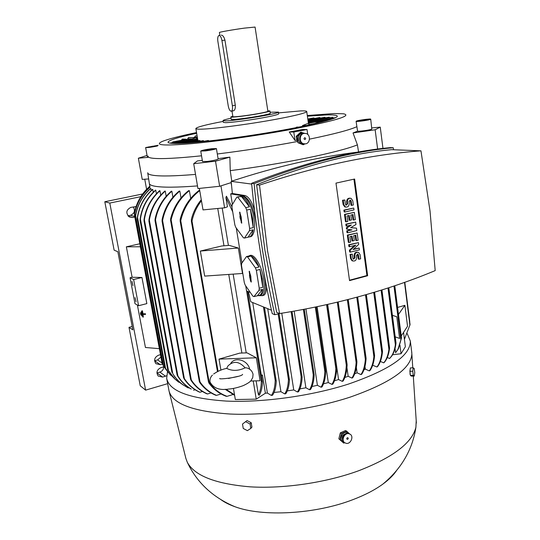 <?xml version="1.0" encoding="UTF-8"?>
<svg xmlns="http://www.w3.org/2000/svg" width="540" height="540" viewBox="0 0 540 540"><rect width="100%" height="100%" fill="white"/><g stroke="black" fill="none" stroke-linecap="round" stroke-linejoin="round"><path stroke-width="0.81" d="M210.033 381.996C213.266 388.118 219.416 390.481 228.474 389.09C233.017 388.746 237.938 387.592 243.236 385.621C247.516 383.609 250.128 381.895 251.087 380.477L252.747 377.595L253.058 374.321C252.241 370.987 250.128 368.854 246.719 367.902L245.12 367.821C238.444 370.994 232.308 371.189 226.719 368.415L227.887 366.026C233.381 360.632 239.126 361.233 245.12 367.821M376.913 366.984C379.458 363.785 381.092 359.039 381.807 352.735L382.239 351.182L382.489 351.709C381.827 358.337 380.16 363.319 377.494 366.66L376.913 366.984L372.695 365.249M342.232 381.348C344.621 377.642 345.971 372.263 346.295 365.209L346.741 363.798L347.112 364.952C346.788 372.006 345.431 377.386 343.042 381.092L342.232 381.348L338.553 379.546L334.476 380.795M178.754 382.252L174.265 378.479L167.731 369.603L174.866 378.986L183.188 385M407.241 333.68L410.333 341.078C410.616 355.361 389.995 369.691 348.462 384.075C311.418 395.982 262.865 402.719 226.429 401.085C189.128 398.561 169.209 390.987 166.678 378.365L167.522 371.588M411.642 351.432L411.858 353.957C411.089 368.51 390.575 382.88 350.318 397.069C313.956 408.996 266.382 415.692 230.195 414.038C193.091 411.5 172.712 403.859 169.061 391.115L166.813 379.1M197.492 185.922C176.762 187.481 162.567 187.583 154.919 186.232C151.274 185.564 149.411 184.613 149.317 183.377M195.527 174.407C174.926 176.114 160.832 176.418 153.245 175.318C149.553 174.757 147.71 173.907 147.703 172.766M155.48 190.114L155.77 190.168C147.211 198.005 142.094 207.637 140.42 219.058L140.103 220.496L140.144 218.977C141.817 207.562 146.927 197.944 155.48 190.114M340.112 433.742L339.188 437.44M416.212 420.734L415.908 427.268C412.135 442.854 393.073 457.346 358.715 470.732C326.18 482.632 283.966 488.896 250.229 486.844C215.48 483.928 194.501 475.733 187.292 462.254L185.868 458.365L169.114 391.345M218.079 158.625L229.885 157.127L215.507 161.197L193.705 163.708L197.451 160.9L202.311 160.407M201.535 155.797C177.869 158.247 161.852 159.091 153.488 158.321C149.479 157.923 147.697 157.174 148.149 156.08M396.745 470.273C393.694 474.957 389.063 479.567 382.853 484.117C374.949 489.868 365.033 495.018 353.126 499.568C315.495 514.235 262.73 517.131 235.001 506.743C229.163 504.671 224.343 502.22 220.543 499.385M410.049 374.382L410.076 369.711M304.803 143.93L303.197 144.781L297.918 142.722L297.628 141.473C271.228 146.448 244.458 150.619 217.316 153.988M304.351 143.903L302.994 143.728C298.283 142.58 298.688 134.055 303.494 133.407L304.628 133.346L300.632 132.192L296.204 136.323L297.25 136.343L297.918 142.722M304.121 133.407L302.15 133.312C296.129 134.203 297.689 145.233 303.622 143.869M307.294 115.526L334.274 113.542L343.42 113.785C352.499 115.56 336.184 120.562 294.489 128.797C261.549 135.027 219.058 141.149 191.599 143.66C163.89 145.969 154.028 145.267 162.034 141.541C167.981 139.091 179.476 136.107 196.54 132.577M295.961 130.734L302.393 129.492L307.024 129.519L293.787 132.037L289.251 131.983L295.961 130.734M356.812 126.711C349.549 129.998 333.767 134.143 309.488 139.144M218.14 159.01L218.147 159.03C217.06 159.806 213.408 160.616 207.198 161.453L202.5 161.501L200.738 151.065M205.436 150.923C211.66 150.073 215.318 149.29 216.419 148.581L211.68 148.709C205.504 149.553 201.852 150.336 200.738 151.045L205.436 150.923M370.73 119.192L371.783 129.148C370.386 129.998 358.837 131.639 357.568 131.173L356.096 121.311C355.61 122.013 368.901 120.231 370.514 119.353L370.73 119.192C371.156 118.476 358.061 120.231 356.332 121.115L356.096 121.291M148.122 156.627L147.251 156.499L145.631 147.569C147.623 147.731 151.578 147.197 157.511 145.962M158.159 145.294L145.631 147.555M266.537 286.591C266.517 290.993 265.694 293.848 264.06 295.151L262.238 295.724M271.458 310.21L250.763 301.752L248.454 291.701M249.5 255.683C253.854 252.902 261.644 265.241 263.56 278.37C264.749 286.943 263.979 292.437 261.266 294.853L259.612 295.427M262.265 278.701L262.791 287.307L259.227 288.238L256.351 270.351L259.936 269.44L262.265 278.701M259.031 290.284L262.589 289.346C262.15 292.275 261.279 294.226 259.983 295.191L253.955 296.595L259.031 290.284L259.227 288.238M247.786 256.264L250 255.717L246.463 256.588L241.65 263.399L241.488 265.424L244.323 282.724L245.194 285.1L252.875 296.17L253.955 296.595M240.408 196.351C244.782 193.725 252.106 205.355 254.016 218.356C255.292 227.752 254.421 233.766 251.411 236.392L249.696 236.939M252.693 218.653L253.267 227.63L249.635 228.467L246.685 210.074L250.337 209.263L252.693 218.653M249.46 230.648L253.078 229.804C252.612 233.321 251.62 235.616 250.108 236.696L244.478 238.066L249.46 230.648L249.635 228.467M239.166 196.607L236.817 197.113L232.099 205.025L231.957 207.185L234.866 224.951L235.744 227.313L243.412 237.789L244.478 238.066M132.975 285.599L132.003 281.421L132.975 285.599M136.04 301.732L135.061 297.581L136.04 301.732M410.184 369.238L409.968 370.724M409.961 371.891L410.279 374.362M307.996 120.393L324.837 117.261L325.559 117.848M307.894 119.698L319.714 117.504L320.537 118.058M307.8 119.023L313.767 117.916L314.705 118.436M194.393 137.653L195.379 135.925L197.107 135.965M187.805 139.82L187.623 138.767L188.629 137.484L196.499 137.714M181.352 140.319L182.284 139.084L186.368 139.226M172.321 142.681L172.679 141.912L183.532 139.914L184.478 140.434M307.395 116.201L326.889 114.905C333.781 114.743 337.25 115.189 337.291 116.242C337.487 118.868 308.313 126.022 267.658 132.766C227.056 139.523 185.301 144.092 172.861 143.397C169.634 143.235 168.021 142.817 168.014 142.142C168.838 140.171 178.382 137.207 196.648 133.252M349.346 433.701L346.673 431.177L341.442 433.499L339.944 439.466L343.69 443.084L344.723 442.76M348.766 433.438L346.727 432.385C341.577 431.359 338.688 441.025 343.805 442.145M305.6 143.849C310.433 143.168 310.777 134.575 306.005 133.495L304.088 133.414C299.275 134.069 298.87 142.601 303.581 143.748L305.6 143.849M278.572 112.887L300.652 110.909C304.702 110.774 306.727 110.99 306.727 111.55C305.897 113.029 295.373 115.655 275.157 119.428C247.016 124.625 209.513 129.411 199.544 129.175C197.073 129.155 195.838 128.939 195.851 128.513C196.844 127.069 205.949 124.7 223.175 121.406M192.767 142.58L203.276 140.623L203.972 141.271M200.948 141.838L208.278 140.468L209.149 140.981M210.803 140.792L215.933 140.197M222.851 139.347L229.52 138.483M280.962 130.478L281.597 130.363M288.772 129.053L290.493 128.729M295.819 127.71L296.73 127.089L298.951 127.089M301.887 126.495L302.758 125.462L306.848 125.462M302.677 125.476L308.367 123.316L309.616 124.868M306.727 111.55L308.387 123.133M435.193 270.608L430.036 211.093L420.964 150.842C370.487 154.582 316.676 166.01 259.517 185.132L267.536 250.83L279.619 313.551C336.359 304.526 388.213 290.209 435.193 270.608M259.517 185.132L256.608 184.748L264.89 250.088L276.669 312.343L279.619 313.551L274.779 314.712C265.437 273.193 258.545 229.513 254.104 183.661C305.39 163.492 351.763 151.517 393.214 147.737L393.572 149.749M345.749 433.654C342.913 434.511 341.834 436.408 342.502 439.358M278.714 113.825L278.721 113.873C278.228 114.615 272.862 115.931 262.629 117.821C248.906 120.319 230.83 122.661 225.45 122.661L223.331 122.35L223.047 120.623M304.978 139.583C305.964 138.746 305.876 138.112 304.709 137.693C303.723 138.53 303.818 139.165 304.978 139.583M270.122 112.232L278.458 112.104C280.024 113.508 234.893 120.96 225.16 120.872L223.04 120.582C223.222 120.116 225.889 119.34 231.046 118.24M349.663 433.91L348.104 433.269C343.865 432.392 340.45 439.715 343.926 442.246L344.655 442.712M348.732 433.634C344.486 432.756 341.071 440.087 344.547 442.625L346.282 443.387C350.561 444.238 353.93 436.867 350.413 434.369L348.732 433.634M267.813 110.801L269.933 110.963C269.561 111.463 265.748 112.367 258.498 113.69C246.112 115.925 230.195 117.788 230.837 116.951L232.808 116.181M270.284 113.292L270.29 113.326C269.919 113.846 266.119 114.764 258.869 116.093C246.49 118.341 230.58 120.177 231.215 119.306L230.843 116.978M347.726 437.63C346.599 438.075 346.451 438.662 347.288 439.398C348.415 438.946 348.563 438.358 347.726 437.63M267.881 111.247L255.076 27.061L244.411 28.12C233.044 29.66 218.66 32.198 219.409 32.515L219.861 35.336M267.887 111.274C267.557 111.719 264.134 112.536 257.634 113.711C246.557 115.715 232.315 117.383 232.882 116.633L231.991 111.058M221.231 35.147C222.777 35.161 224.019 36.821 224.944 40.129L235.305 105.246C235.501 108.135 234.961 109.971 233.685 110.761L233.199 110.842M219.011 35.451L218.849 35.512C217.796 36.308 217.465 38.279 217.876 41.432L228.251 105.962C228.893 109.202 229.865 110.957 231.161 111.227L231.491 111.139C232.45 110.417 232.747 108.621 232.369 105.752L221.947 40.554C221.279 37.199 220.3 35.505 219.011 35.451M354.773 256C354.942 253.159 356.231 251.984 358.634 252.477L360.079 254.63L360.646 258.815L359.06 259.234L358.493 255.042L357.912 254.185L356.366 255.589L356.616 257.384C356.434 260.253 355.131 261.421 352.701 260.894L351.29 258.761L350.71 254.556L352.31 254.144L352.89 258.35L353.457 259.207L355.016 257.803L354.773 256L354.065 255.832C354.193 253.085 355.435 251.89 357.777 252.248M348.044 235.224L357.136 232.983L358.121 240.226L356.528 240.624L355.786 235.19L353.653 235.717L354.314 240.55L352.708 240.955L352.046 236.115L349.906 236.648L350.656 242.089L349.043 242.494L348.044 235.224L347.335 235.076L357.136 232.983M345.182 214.488L354.335 212.335L355.327 219.645L353.72 220.03L352.978 214.542L350.825 215.048L351.493 219.929L349.88 220.32L349.211 215.433L347.058 215.946L347.814 221.441L346.194 221.832L345.182 214.488L344.48 214.373L354.335 212.335M347.362 201.947C347.476 199.193 348.712 197.998 351.068 198.362L352.755 200.704L353.336 204.998L351.729 205.369L351.142 201.076L350.467 200.144L348.982 201.575L349.238 203.418C349.117 206.192 347.861 207.387 345.478 206.989L343.825 204.667L343.231 200.353L344.858 199.982L345.452 204.289L346.12 205.22L347.618 203.789L347.362 201.947L346.653 201.845C346.721 199.233 347.882 198.018 350.136 198.194M344.588 210.195L353.754 208.055L354.004 209.891L344.844 212.038L344.588 210.195L343.886 210.087L353.754 208.055M346.531 224.276L355.658 222.075L355.988 224.505L350.615 227.691L356.481 228.143L356.812 230.56L347.706 232.794L347.456 230.972L352.019 229.858L347.207 229.149L347.038 227.927L351.358 224.998L346.781 226.098L346.531 224.276L345.83 224.141L355.658 222.075M349.38 244.91L358.452 242.629L358.695 244.438L353.065 249.595L359.181 248.042L359.431 249.838L350.379 252.153L350.129 250.344L355.772 245.174L349.63 246.726L349.38 244.91L348.671 244.755L358.452 242.629M352.843 260.962L351.999 260.719L350.588 258.586L350.008 254.387L352.31 254.144M359.06 259.234L358.351 259.051L357.345 254.104M353.315 259.119L354.308 257.627L354.065 255.832M350.71 254.556L350.008 254.387M349.043 242.494L348.34 242.339L347.335 235.076M352.708 240.955L351.999 240.8L351.378 236.277M356.528 240.624L355.813 240.469L355.118 235.352M346.194 221.832L345.492 221.704L344.48 214.373M349.88 220.32L349.171 220.192L348.543 215.595M353.72 220.03L353.012 219.901L352.303 214.704M345.701 207.07L344.776 206.881L343.123 204.559L342.529 200.252L344.858 199.982M351.729 205.369L351.014 205.268L350.433 200.975L349.88 200.104M346.005 205.16L346.91 203.688L346.653 201.845M343.231 200.353L342.529 200.252M344.844 212.038L344.142 211.923L343.886 210.087M346.781 226.098L346.079 225.97L345.83 224.141M347.038 227.927L346.329 227.792L349.954 225.335M347.207 229.149L346.498 229.007L346.329 227.792M347.456 230.972L346.754 230.83L351.223 229.736M347.706 232.794L347.004 232.652L346.754 230.83M356.481 228.143L350.737 227.617M349.63 246.726L348.921 246.564L348.671 244.755M350.129 250.344L349.421 250.175L354.55 245.484M350.379 252.153L349.67 251.984L349.421 250.175M359.181 248.042L353.585 249.122M353.93 179.185L366.923 275.542L349.488 280.233M367.646 275.738L349.542 280.611L335.981 183.121L354.618 179.03L367.646 275.738L366.923 275.542M183.6 139.907L185.848 139.192L187.164 139.941M191.275 139.185L195.993 137.68L197.377 138.76M313.031 124.112L317.183 122.452L318.134 122.931M245.909 421.835L250.074 424.001L250.817 428.416L247.401 430.65L243.25 428.476L242.501 424.076L247.037 420.565L242.501 424.076M413.235 367.828L414.234 368.557L414.754 372.654L414.281 376.049L413.276 375.354L412.756 371.223L413.235 367.828L410.38 367.916L409.887 371.311L412.756 371.223M240.948 216.871L241.38 218.12M250.513 275.954L250.918 277.02M256.608 184.748C306.221 165.031 351.236 153.34 391.655 149.668L420.964 150.842M307.834 123.539L308.367 123.316L309.697 124.855M195.494 137.855L196.567 137.714L197.471 138.739M185.362 139.361L186.442 139.226L187.252 139.921M192.159 139.725L191.201 139.192L169.952 143.114M180.38 143.363L198.045 140.083L198.308 140.785M185.969 143.08L199.874 140.494L200.353 141.169M314.138 123.863L312.916 124.139M316.589 122.722L317.183 122.452L318.195 122.911M250.074 424.001L251.195 422.726L251.93 427.127L250.817 428.416M251.195 422.726L247.037 420.565M409.887 371.311L410.413 375.428L413.276 375.354M410.413 375.428L411.426 376.13L414.281 376.049M240.165 216.702L239.659 212.038L241.184 216.925L241.684 223.256L239.848 216.635L240.833 216.641M240.138 218.396L241.144 218.072M240.449 218.464L241.387 218.16M249.723 275.677L249.224 271.181L250.756 276.035L251.242 282.103L250.607 281.144L249.413 275.569L250.385 275.596M249.689 277.276L250.675 276.939M250 277.385L250.925 277.074M274.779 314.712L272.228 313.652C262.906 272.356 256.034 228.913 251.6 183.33C302.697 163.289 348.935 151.389 390.292 147.629L393.214 147.737M308.306 122.56L335.549 117.666M308.198 121.824L332.687 117.248L333.194 117.902M308.097 121.102L329.171 117.173L329.785 117.794M248.049 237.229L253.078 229.804M253.267 227.63L250.337 209.263M241.488 196.513C244.276 197.546 246.922 200.988 249.413 206.827L241.488 196.513L236.817 197.113M249.413 206.827L245.761 207.63L237.877 197.289M246.685 210.074L245.761 207.63M257.459 295.663L262.589 289.346M262.791 287.307L259.936 269.44M251.08 256.048C253.888 257.438 256.534 261.083 259.018 266.996L251.08 256.048L247.529 256.912L246.463 256.588M259.018 266.996L255.434 267.894L247.529 256.912M256.351 270.351L255.434 267.894M251.6 183.33L254.104 183.661M156.418 145.969L148.331 146.975L156.418 145.969M152.118 146.185L152.226 146.806M362.07 120.062L368.192 119.644L359.957 121.014L358.634 120.832L362.07 120.062L362.158 120.737M366.829 119.468L366.889 119.934M210.674 149.067L213.826 148.932L211.741 149.675L203.33 150.687L210.674 149.067L210.803 149.83M205.45 149.938L205.558 150.593M300.01 136.397L299.903 140.643M339.944 439.466L338.843 438.797L340.335 432.844L341.442 433.499M343.69 443.084L338.843 438.797M346.673 431.177L345.56 430.529L340.335 432.844M141.203 314.982L140.819 314.962L140.427 312.91L140.812 312.93L141.203 314.982L141.136 312.788L140.812 312.93M142.742 314.307L143.275 317.135L142.891 317.108L141.723 310.939L142.108 310.959L142.641 313.794L145.145 313.929L145.24 314.449L142.742 314.307M142.236 316.055L141.851 316.035L141.075 311.924L141.46 311.945L142.236 316.055L141.784 311.81L141.46 311.945M229.946 378.108L238.025 376.36M264.134 273.915L264.863 278.485C266.085 287.368 265.288 293.058 262.467 295.569L258.809 295.711M254.516 210.276C251.883 201.488 248.69 196.567 244.924 195.534L232.369 193.489L230.688 193.853L243.203 195.905C248.684 198.065 252.761 205.767 255.42 218.997L256.507 225.862M307.733 134.453L307.024 129.519M293.787 132.037L295.036 140.508L289.251 131.983M301.691 132.206L297.25 136.343M297.628 141.473L296.75 140.069L295.036 140.508M296.75 140.069L296.204 136.323M166.563 375.8L162.581 377.089L158.207 376.063C155.979 372.533 156.85 369.738 160.819 367.673L163.964 366.775M156.904 372.958L159.874 372.101C162.331 371.189 163.607 369.441 163.701 366.849M162.621 364.021L160.265 364.689L155.925 363.69C153.617 360.126 154.474 357.305 158.497 355.219L160.481 354.665M154.582 360.761L157.592 359.917L160.927 357.062M134.838 217.053L132.759 217.499L129.242 216.925C125.597 213.05 126.137 209.857 130.869 207.353L136.06 206.705M127.953 215.831L130.511 215.285C134.541 213.503 135.452 210.695 133.245 206.854M128.993 327.335L140.238 385.749L145.611 390.137L109.796 203.067L104.807 201.744L114.129 250.155L117.855 251.735L132.84 329.852L128.993 327.335L132.192 326.491M133.63 279.518L130.059 277.763L134.987 303.683L138.591 305.721L146.853 303.615L141.959 277.493L133.63 279.518L138.591 305.721M141.136 312.788L140.427 312.91M145.145 313.929L145.564 314.307L145.24 314.449M145.469 313.794L142.641 313.794M142.965 313.652L142.432 310.824L142.108 310.959M142.432 310.824L141.723 310.939M143.093 314.327L143.275 317.135M141.784 311.81L141.075 311.924M141.959 277.493L132.125 277.263L130.059 277.763M230.756 363.359C235.116 356.279 248.069 360.275 249.669 369.265M251.674 184.086L231.154 181.352C275.616 166.651 318.188 156.863 358.891 151.99M250.263 292.403L246.557 290.966L245.727 285.856M241.974 262.933L236.27 228.035M232.423 204.485L230.688 193.853M232.369 193.489L231.154 181.352M148.115 157.363L138.362 158.213L147.056 155.439M298.188 142.729L303.197 144.781M371.858 127.926L380.248 127.13L375.151 129.762L353.032 132.948L357.568 131.173M395.206 336.852L399.62 338.459L396.826 316.778L392.405 315.313L396.812 316.791L399.613 338.472M109.796 203.067L140.812 196.668M104.807 201.744L142.668 193.975M167.663 383.663L145.611 390.137M132.125 277.263L126.353 246.821L139.82 243.763M159.368 348.671L145.442 347.49L137.396 305.046M140.38 246.767L126.353 246.821M201.454 200.765C196.722 206.834 193.57 213.584 192.004 221.029L191.437 221.413L191.39 219.362C193.165 212.166 196.466 205.619 201.278 199.712M229.23 245.369L238.343 248.029L242.507 273.469L204.687 276.102L200.36 251.06L221.812 245.97L229.23 245.369M200.36 251.06L238.343 248.029M246.226 352.87L233.159 274.124M228.4 245.437L222.197 208.055M217.748 208.481L223.978 245.794M228.757 274.428L241.88 353.038M250.695 381.004L260.071 380.754L256.311 357.784L219.017 359.12L239.753 353.12L247.043 352.843L256.311 357.784M220.914 370.109L219.017 359.12M261.347 381.173L261.927 380.849L262.454 382.401C262.156 388.159 261.07 392.459 259.18 395.294L258.397 394.747C260.199 391.723 261.185 387.2 261.347 381.173L246.605 290.986M395.044 348.502L395.59 352.708L397.892 349.454L401.497 337.946L398.399 348.827L395.618 352.681M398.473 314.435L404.885 305.316L407.538 326.255L401.247 335.961M397.575 307.435L404.885 305.316M404.426 339.322L410.002 324.743M148.649 178.943L142.236 179.395L138.362 158.213M144.747 179.219L146.597 189.331M231.971 206.874L226.429 196.222L225.916 197.505L227.448 206.82L224.593 207.819L203.013 209.898L199.355 188.406M232.72 211.856L225.916 197.505M231.269 182.567L219.659 186.273L197.944 188.554L193.705 163.708M219.659 186.273L215.507 161.197M220.961 185.861L224.593 207.819M229.885 157.127L230.249 170.64L231.761 181.15M358.58 152.024L357.406 144.862C339.444 152.239 282.11 164.106 230.249 170.64M357.406 144.862L353.032 132.948M377.642 149.101L375.151 129.762M382.961 148.433L380.248 127.13M134.393 213.604L134.663 212.044L134.804 212.828M149.364 183.627L150.019 187.279C141.959 194.265 136.87 202.986 134.75 213.449L134.447 214.96L161.96 362.596L162.547 363.616M134.447 214.96L134.595 213.948C136.62 203.249 141.757 194.326 150.005 187.178M163.202 365.553L166.833 370.649M135.324 217.357L135.425 216.169C137.221 205.119 142.317 195.851 150.707 188.352L150.815 188.44C142.553 195.824 137.484 204.957 135.614 215.831L135.324 217.357M170.532 375.138L164.835 367.376L167.92 372.067L175.054 379.168M137.241 218.943L137.315 217.593C139.043 206.408 144.113 196.985 152.536 189.331L152.739 189.398C144.376 197.006 139.306 206.354 137.545 217.458L137.241 218.943M187.454 387.538L182.021 384.163L178.855 381.483L174.71 376.839L172.739 373.538C175.237 377.784 178.551 381.463 182.689 384.568L188.264 387.95L188.973 387.74M144.031 220.934L144.065 219.341C145.868 208.001 151.031 198.457 159.55 190.694L159.928 190.728C151.335 198.565 146.158 208.197 144.383 219.632L144.031 220.934M177.64 376.076L177.107 374.882L177.869 375.887C181.265 381.449 185.733 385.83 191.275 389.03L190.546 388.706C185.247 385.58 180.941 381.368 177.64 376.076M148.959 221.306L148.979 219.638C150.937 208.298 156.209 198.774 164.788 191.066L165.26 191.086C156.539 198.923 151.234 208.609 149.351 220.144L148.959 221.306M184.133 378.884L183.607 377.703L184.343 378.533C188.352 384.683 193.563 389.252 199.962 392.249L199.402 392.094C193.212 389.198 188.123 384.791 184.133 378.884M155.061 220.759L155.088 219.098C157.356 207.954 162.749 198.653 171.275 191.207L171.855 191.207C163.121 198.841 157.667 208.373 155.493 219.787L155.061 220.759M191.126 380.518L190.586 379.242L191.309 379.964C195.466 386.33 200.894 391.001 207.583 393.977L206.915 393.849C200.516 391.001 195.257 386.552 191.126 380.518M162.122 221.326L162.122 219.55C164.558 208.089 170.228 198.605 179.125 191.093L179.827 191.072C170.633 198.828 164.882 208.629 162.581 220.469L162.122 221.326M199.841 382.644L199.307 381.382L200.009 381.935C204.275 388.112 209.79 392.587 216.547 395.361L215.764 395.267C209.338 392.607 204.032 388.395 199.841 382.644M170.627 220.496L170.633 218.734C173.597 207.137 179.564 197.788 188.528 190.688L189.365 190.64C180.029 198.011 173.954 207.738 171.133 219.821L170.627 220.496M209.034 383.198L208.481 381.794L209.162 382.239C213.82 388.976 219.787 393.68 227.07 396.34L226.152 396.279C219.301 393.741 213.59 389.381 209.034 383.198M199.732 190.627C189.938 198.221 183.607 208.238 180.738 220.678L180.205 221.231L180.185 219.308C183.357 207.11 189.837 197.35 199.625 190.013M136.188 206.321C138.976 198.342 143.525 191.673 149.85 186.314M149.864 186.361C141.892 193.199 136.829 201.764 134.663 212.044M149.823 186.172L145.908 190.08M234.61 395.334L225.079 389.273M226.01 389.245L234.529 394.835M256.109 380.855L258.397 394.747M271.316 395.408C273.611 392.499 274.907 387.518 275.211 380.464L275.771 379.978L276.264 381.422C275.866 387.902 274.583 392.526 272.43 395.307L271.316 395.408L267.401 393.066L252.693 302.535M297.425 391.986C299.606 388.706 300.848 383.67 301.144 376.9L301.664 376.103L302.117 377.44C301.752 383.879 300.524 388.672 298.431 391.817L297.425 391.986L293.74 389.927L281.772 313.214M309.528 389.745C311.675 386.411 312.91 381.443 313.247 374.848L313.754 373.937L314.179 375.179C313.794 381.537 312.566 386.323 310.48 389.549L309.528 389.745L305.89 387.774L294.165 311.162M321.03 387.2C323.278 383.65 324.547 378.419 324.837 371.52L325.323 370.406L325.735 371.682C325.404 378.398 324.142 383.501 321.935 386.984L321.03 387.2L317.405 385.304L312.019 386.512M332.795 384.156L331.931 384.399C334.24 380.761 335.543 375.469 335.846 368.516L336.312 367.261L336.704 368.476C336.38 375.334 335.077 380.558 332.788 384.156M351.911 378.074C354.308 374.47 355.712 369.259 356.123 362.435L356.569 360.976L356.906 361.969C356.508 368.881 355.097 374.159 352.667 377.804L351.911 378.074L348.165 376.299L344.864 377.467M360.943 374.591C363.38 371.088 364.844 366.012 365.344 359.37L365.783 357.858L366.093 358.702C365.62 365.526 364.142 370.724 361.645 374.294L360.943 374.591L357.109 372.823L354.699 373.808M369.293 370.892C371.709 367.632 373.235 362.88 373.876 356.63L374.321 355.158L374.591 355.806C373.99 362.293 372.438 367.214 369.94 370.582L369.293 370.892L365.337 369.124L363.967 369.779M383.724 362.853L383.933 362.61C386.438 359.62 388.098 355.232 388.915 349.461L389.347 347.942L389.563 348.3C388.807 354.402 387.133 359.012 384.548 362.144L383.724 362.853L380.383 361.449M389.63 358.486L391.23 356.528C393.275 353.612 394.659 349.677 395.368 344.723L395.982 343.325C395.334 348.692 393.937 352.91 391.797 355.995L389.63 358.486L387.275 357.521M261.387 375.644L262.426 375.003L265.397 393.214L256.237 399.148L235.332 399.553L233.435 388.415M261.293 375.084L262.426 375.003M231.336 205.45L232.085 205.187M231.079 182.628L231.552 185.537M288.988 378.938L289.447 380.248C289.042 386.336 287.813 390.839 285.755 393.755L284.702 393.896C286.862 390.852 288.103 386.073 288.441 379.546L288.988 378.938M150.815 188.44L151.2 190.553M152.739 189.398L153.245 192.22M155.77 190.168L156.411 193.732M159.928 190.728L160.711 195.082M195.136 389.759L193.563 390.231M165.26 191.086L166.185 196.256M202.46 391.493L199.962 392.249M171.855 191.207L172.922 197.235M211.066 392.918L207.583 393.977M179.827 191.072L181.035 197.984M221.13 393.964L216.547 395.361M189.365 190.64L190.715 198.464M232.922 394.538L227.07 396.34M253.226 380.936L256.237 399.148M317.405 385.304L305.944 308.995M331.931 384.399L328.293 382.556L323.528 383.812M328.293 382.556L317.108 306.754M338.553 379.546L327.665 304.466M348.165 376.299L346.943 367.7M357.109 372.823L356.346 367.409M365.337 369.124L364.973 366.485M399.958 345.249L401.051 353.734L392.573 354.76M403.542 332.424L405.371 346.727L401.051 353.734M267.401 393.066L265.397 393.214M284.702 393.896L280.928 391.716L274.05 392.472M280.928 391.716L267.712 308.678M293.74 389.927L287.3 390.893M305.89 387.774L299.943 388.888M232.369 105.752L235.305 105.246M221.947 40.554L224.944 40.129M351.29 258.761L350.588 258.586M358.493 255.042L357.777 254.873M355.016 257.803L354.308 257.627M343.825 204.667L343.123 204.559M351.142 201.076L350.433 200.975M347.618 203.789L346.91 203.688M196.472 138.929L197.363 138.645M309.555 124.403L306.821 125.462M239.537 212.834L240.179 212.699M241.076 222.325L241.731 222.183M249.116 271.91L249.73 271.769M250.607 281.144L251.262 280.996M314.779 123.431L309.636 124.396M194.319 137.201L197.329 137.281M187.623 138.767L192.132 138.915M244.924 195.534L243.203 195.905M156.958 372.944L162.581 377.089M159.874 372.101L165.537 376.225M154.663 360.74L160.265 364.689M157.592 359.917L162.277 363.177M128.284 216.189L132.759 217.499M130.511 215.285L134.737 216.5M192.004 221.029L218.059 371.304M394.713 285.734L401.436 337.932M404.507 282.353L409.921 325.215M247.59 291.364L262.325 381.618M393.957 285.991L400.91 339.957M134.75 213.449L135.351 216.689M135.614 215.831L163.6 366.201M137.545 217.458L165.632 368.692M140.42 219.058L168.527 370.879M144.383 219.632L172.739 373.538M149.351 220.144L177.869 375.887M155.493 219.787L184.343 378.533M162.581 220.469L191.309 379.964M171.133 219.821L200.009 381.935M180.738 220.678L209.162 382.239M263.432 306.929L275.211 380.464M264.418 307.334L276.136 380.626M291.114 311.688L301.144 376.9M291.992 311.533L301.982 376.576M303.385 309.481L313.247 374.848M304.256 309.319L314.05 374.315M315.313 307.132L324.837 371.52M316.17 306.95L325.593 370.737M326.579 304.709L335.846 368.516M327.429 304.519L336.569 367.511M337.311 302.225L346.295 365.209M338.148 302.022L346.977 363.98M347.335 299.734L356.123 362.435M348.165 299.525L356.778 361.064M356.778 297.243L365.344 359.37M357.601 297.02L365.978 357.871M365.486 294.82L373.876 356.63M366.289 294.59L374.497 355.09M373.734 292.403L381.807 352.735M374.531 292.167L382.401 351.054M381.085 290.156L388.915 349.461M381.868 289.913L389.495 347.767M387.97 287.962L395.368 344.723M388.746 287.712L395.921 342.853M279.018 313.686L289.319 379.458M278.141 313.902L288.441 379.546M213.624 374.011C217.728 371.162 222.102 369.279 226.739 368.368M210.006 381.834C209.743 379.229 210.553 376.988 212.423 375.111M242.622 374.382C241.718 377.014 218.221 379.883 219.733 378.459M174.265 378.479L174.866 378.986M415.908 427.268C413.782 441.477 408.456 454.437 399.944 466.155C395.024 472.804 389.327 478.791 382.853 484.117M218.147 159.03L216.419 148.581M261.266 294.853L259.983 295.191M251.411 236.392L250.108 236.696M278.458 112.104L278.721 113.873M343.926 442.246L344.547 442.625M231.491 111.139L233.685 110.761M352.688 260.942L351.999 260.719M357.912 254.185L357.514 254.084M345.478 206.989L344.776 206.881M350.467 200.144L350.008 200.077M269.933 110.963L270.29 113.326M195.851 128.513L197.816 140.13M302.994 143.728L303.581 143.748M333.16 118.678L308.414 123.316M197.573 138.719L172.422 143.37M197.694 139.415L175.885 143.458M327.213 120.575L317.23 122.452M231.107 377.879L228.467 378.452M264.06 295.151L262.467 295.569M134.987 206.591L136.013 206.854M235.001 506.743C227.32 503.577 220.192 499.547 213.604 494.654C202.156 486 193.381 475.2 187.292 462.254M191.349 221.076L217.465 371.594M394.781 285.714L401.497 337.946M404.71 282.285L410.049 324.567M247.631 291.384L262.426 382.016M416.367 423.09L413.303 376.076M412.763 367.841L411.858 353.957M134.386 213.658L134.521 214.387M135.311 217.357L162.769 364.811M137.221 218.909L164.815 367.362M140.069 220.435L167.711 369.623M143.998 220.833L171.95 372.438M148.912 221.164L177.1 374.956M155.014 220.603L183.6 377.798M162.061 221.13L190.586 379.37M170.566 220.266L199.314 381.537M180.131 220.948L208.494 381.996M147.751 173.056L149.317 183.31M264.458 307.348L276.237 381.017M292.032 311.526L302.09 376.988M304.304 309.312L314.152 374.713M316.217 306.943L325.708 371.156M327.483 304.506L336.676 367.929M338.202 302.009L347.085 364.385M348.219 299.511L356.886 361.422M357.656 297.007L366.08 358.175M366.35 294.57L374.585 355.327M374.591 292.147L382.489 351.25M381.929 289.892L389.57 347.888M388.807 287.692L395.995 342.927M398.399 348.827L397.892 349.454M404.798 282.251L409.765 321.604M279.052 313.679L289.42 379.836M410.333 341.078L411.831 352.904M167.92 372.067L167.407 371.446M182.689 384.568L182.021 384.163M191.275 389.03L190.546 388.706M384.548 362.144L383.933 362.61M391.797 355.995L391.23 356.528"/></g></svg>
